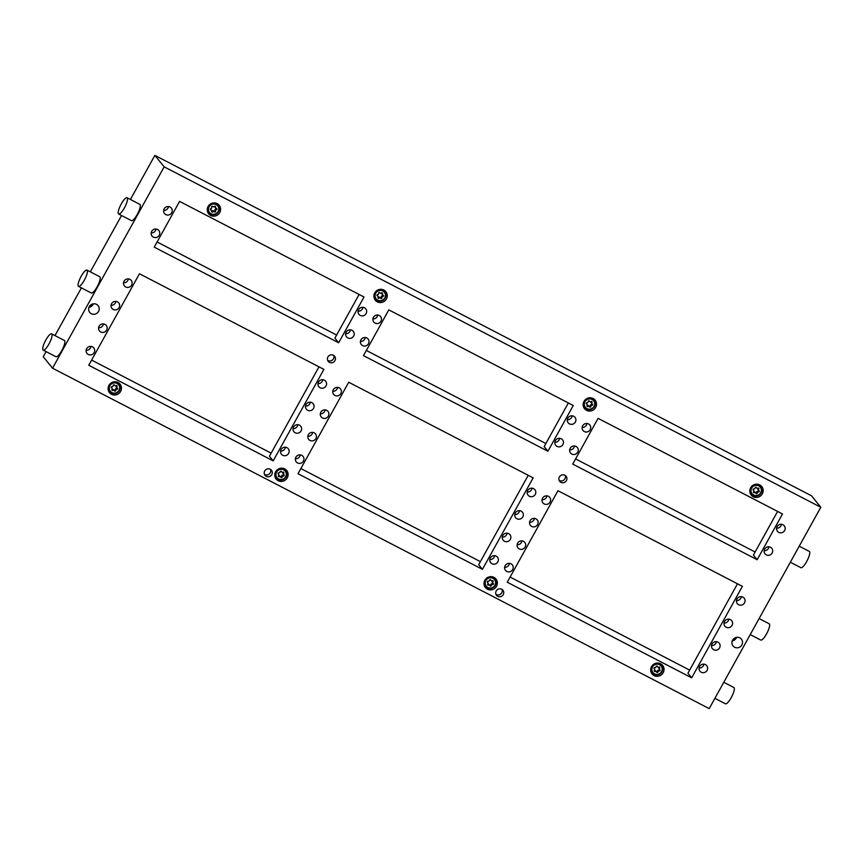 <?xml version="1.0" encoding="UTF-8"?>
<svg xmlns="http://www.w3.org/2000/svg" width="864" height="864" viewBox="0 0 864 864"><rect width="100%" height="100%" fill="white"/><g stroke="black" fill="none" stroke-linecap="round" stroke-linejoin="round"><path stroke-width="1.3" d="M151.178 232.924A4.374 4.212 141 0 0 155.984 229.036M159.214 235.246A4.374 4.212 -39 0 1 152.053 236.056A4.374 4.212 -39 0 1 151.697 231.347A4.374 4.212 -39 0 1 158.857 230.548A4.374 4.212 -39 0 1 159.214 235.246M345.622 333.731A4.374 4.212 141 0 0 350.417 329.843M353.657 336.053A4.374 4.212 -39 0 1 346.496 336.852A4.374 4.212 -39 0 1 346.129 332.154A4.374 4.212 -39 0 1 353.29 331.344A4.374 4.212 -39 0 1 353.657 336.053M163.652 210.427A4.374 4.212 141 0 0 168.448 206.539M171.688 212.749A4.374 4.212 -39 0 1 164.527 213.559A4.374 4.212 -39 0 1 164.171 208.85A4.374 4.212 -39 0 1 171.331 208.051A4.374 4.212 -39 0 1 171.688 212.749M358.085 311.224A4.374 4.212 141 0 0 362.891 307.346M366.12 313.556A4.374 4.212 -39 0 1 358.96 314.356A4.374 4.212 -39 0 1 358.603 309.658A4.374 4.212 -39 0 1 365.764 308.848A4.374 4.212 -39 0 1 366.12 313.556M360.428 341.41A4.374 4.212 141 0 0 365.234 337.522M368.464 343.732A4.374 4.212 -39 0 1 361.303 344.531A4.374 4.212 -39 0 1 360.947 339.833A4.374 4.212 -39 0 1 368.107 339.023A4.374 4.212 -39 0 1 368.464 343.732M554.872 442.206A4.374 4.212 141 0 0 559.667 438.318M562.907 444.528A4.374 4.212 -39 0 1 555.746 445.338A4.374 4.212 -39 0 1 555.39 440.629A4.374 4.212 -39 0 1 562.55 439.83A4.374 4.212 -39 0 1 562.907 444.528M372.902 318.913A4.374 4.212 141 0 0 377.698 315.025M380.938 321.235A4.374 4.212 -39 0 1 373.777 322.034A4.374 4.212 -39 0 1 373.421 317.336A4.374 4.212 -39 0 1 380.581 316.526A4.374 4.212 -39 0 1 380.938 321.235M567.335 419.71A4.374 4.212 141 0 0 572.141 415.822M575.37 422.032A4.374 4.212 -39 0 1 568.21 422.842A4.374 4.212 -39 0 1 567.853 418.133A4.374 4.212 -39 0 1 575.014 417.334A4.374 4.212 -39 0 1 575.37 422.032M569.678 449.885A4.374 4.212 141 0 0 574.484 445.997M577.714 452.207A4.374 4.212 -39 0 1 570.553 453.017A4.374 4.212 -39 0 1 570.197 448.308A4.374 4.212 -39 0 1 577.357 447.509A4.374 4.212 -39 0 1 577.714 452.207M764.122 550.681A4.374 4.212 141 0 0 768.917 546.804M772.157 553.014A4.374 4.212 -39 0 1 764.996 553.813A4.374 4.212 -39 0 1 764.64 549.115A4.374 4.212 -39 0 1 771.8 548.305A4.374 4.212 -39 0 1 772.157 553.014M582.152 427.388A4.374 4.212 141 0 0 586.958 423.5M590.188 429.71A4.374 4.212 -39 0 1 583.027 430.52A4.374 4.212 -39 0 1 582.671 425.812A4.374 4.212 -39 0 1 589.831 425.012A4.374 4.212 -39 0 1 590.188 429.71M776.596 528.185A4.374 4.212 141 0 0 781.391 524.308M784.631 530.518A4.374 4.212 -39 0 1 777.47 531.317A4.374 4.212 -39 0 1 777.103 526.619A4.374 4.212 -39 0 1 784.264 525.809A4.374 4.212 -39 0 1 784.631 530.518M120.614 391.424A6.793 6.534 -39 0 1 109.501 392.666A6.793 6.534 -39 0 1 108.95 385.376A6.793 6.534 -39 0 1 120.053 384.124A6.793 6.534 -39 0 1 120.614 391.424M108.842 391.684A6.793 6.534 141 0 0 111.413 393.001M287.269 477.824A6.793 6.534 -39 0 1 276.156 479.066A6.793 6.534 -39 0 1 275.605 471.776A6.793 6.534 -39 0 1 286.718 470.524A6.793 6.534 -39 0 1 287.269 477.824M275.508 478.084A6.793 6.534 141 0 0 278.078 479.401M496.519 586.3A6.793 6.534 -39 0 1 485.417 587.552A6.793 6.534 -39 0 1 484.855 580.252A6.793 6.534 -39 0 1 495.968 579.01A6.793 6.534 -39 0 1 496.519 586.3M484.758 586.559A6.793 6.534 141 0 0 487.328 587.876M663.185 672.7A6.793 6.534 -39 0 1 652.072 673.952A6.793 6.534 -39 0 1 651.521 666.652A6.793 6.534 -39 0 1 662.623 665.41A6.793 6.534 -39 0 1 663.185 672.7M651.413 672.959A6.793 6.534 141 0 0 653.994 674.276M762.318 493.852A6.793 6.534 -39 0 1 751.216 495.094A6.793 6.534 -39 0 1 750.654 487.804A6.793 6.534 -39 0 1 761.767 486.551A6.793 6.534 -39 0 1 762.318 493.852M750.557 494.111A6.793 6.534 141 0 0 753.127 495.428M595.663 407.452A6.793 6.534 -39 0 1 584.55 408.694A6.793 6.534 -39 0 1 583.999 401.404A6.793 6.534 -39 0 1 595.112 400.151A6.793 6.534 -39 0 1 595.663 407.452M583.891 407.711A6.793 6.534 141 0 0 586.472 409.028M386.413 298.966A6.793 6.534 -39 0 1 375.3 300.218A6.793 6.534 -39 0 1 374.749 292.918A6.793 6.534 -39 0 1 385.852 291.676A6.793 6.534 -39 0 1 386.413 298.966M374.641 299.225A6.793 6.534 141 0 0 377.222 300.542M219.748 212.566A6.793 6.534 -39 0 1 208.645 213.818A6.793 6.534 -39 0 1 208.084 206.518A6.793 6.534 -39 0 1 219.197 205.276A6.793 6.534 -39 0 1 219.748 212.566M207.986 212.825A6.793 6.534 141 0 0 210.557 214.142M741.863 644.944A5.389 5.184 -39 0 1 733.039 645.937A5.389 5.184 -39 0 1 732.607 640.148A5.389 5.184 -39 0 1 741.42 639.155A5.389 5.184 -39 0 1 741.863 644.944M732.272 640.861A5.389 5.184 141 0 0 736.625 637.34M86.13 350.287A4.374 4.212 141 0 0 90.925 346.399M94.165 352.609A4.374 4.212 -39 0 1 87.005 353.419A4.374 4.212 -39 0 1 86.638 348.71A4.374 4.212 -39 0 1 93.798 347.911A4.374 4.212 -39 0 1 94.165 352.609M98.593 327.791A4.374 4.212 141 0 0 103.399 323.903M106.628 330.113A4.374 4.212 -39 0 1 99.468 330.923A4.374 4.212 -39 0 1 99.112 326.214A4.374 4.212 -39 0 1 106.272 325.415A4.374 4.212 -39 0 1 106.628 330.113M111.067 305.294A4.374 4.212 141 0 0 115.862 301.406M119.102 307.616A4.374 4.212 -39 0 1 111.942 308.416A4.374 4.212 -39 0 1 111.586 303.718A4.374 4.212 -39 0 1 118.746 302.918A4.374 4.212 -39 0 1 119.102 307.616M123.541 282.798A4.374 4.212 141 0 0 128.336 278.91M131.576 285.12A4.374 4.212 -39 0 1 124.416 285.919A4.374 4.212 -39 0 1 124.049 281.221A4.374 4.212 -39 0 1 131.209 280.422A4.374 4.212 -39 0 1 131.576 285.12M295.38 458.762A4.374 4.212 141 0 0 300.175 454.885M303.415 461.095A4.374 4.212 -39 0 1 296.255 461.894A4.374 4.212 -39 0 1 295.898 457.196A4.374 4.212 -39 0 1 303.059 456.386A4.374 4.212 -39 0 1 303.415 461.095M307.843 436.266A4.374 4.212 141 0 0 312.649 432.389M315.878 438.599A4.374 4.212 -39 0 1 308.718 439.398A4.374 4.212 -39 0 1 308.362 434.7A4.374 4.212 -39 0 1 315.522 433.89A4.374 4.212 -39 0 1 315.878 438.599M320.317 413.77A4.374 4.212 141 0 0 325.112 409.882M328.352 416.092A4.374 4.212 -39 0 1 321.192 416.902A4.374 4.212 -39 0 1 320.836 412.204A4.374 4.212 -39 0 1 327.996 411.394A4.374 4.212 -39 0 1 328.352 416.092M332.791 391.273A4.374 4.212 141 0 0 337.586 387.385M340.826 393.595A4.374 4.212 -39 0 1 333.666 394.405A4.374 4.212 -39 0 1 333.31 389.696A4.374 4.212 -39 0 1 340.47 388.897A4.374 4.212 -39 0 1 340.826 393.595M504.63 567.248A4.374 4.212 141 0 0 509.425 563.36M512.665 569.57A4.374 4.212 -39 0 1 505.505 570.38A4.374 4.212 -39 0 1 505.148 565.672A4.374 4.212 -39 0 1 512.309 564.872A4.374 4.212 -39 0 1 512.665 569.57M517.104 544.752A4.374 4.212 141 0 0 521.899 540.864M525.139 547.074A4.374 4.212 -39 0 1 517.979 547.873A4.374 4.212 -39 0 1 517.612 543.175A4.374 4.212 -39 0 1 524.772 542.376A4.374 4.212 -39 0 1 525.139 547.074M529.567 522.256A4.374 4.212 141 0 0 534.373 518.368M537.602 524.578A4.374 4.212 -39 0 1 530.442 525.377A4.374 4.212 -39 0 1 530.086 520.679A4.374 4.212 -39 0 1 537.246 519.869A4.374 4.212 -39 0 1 537.602 524.578M280.562 451.084A4.374 4.212 141 0 0 285.358 447.206M288.598 453.406A4.374 4.212 -39 0 1 281.437 454.216A4.374 4.212 -39 0 1 281.081 449.518A4.374 4.212 -39 0 1 288.241 448.708A4.374 4.212 -39 0 1 288.598 453.406M293.036 428.587A4.374 4.212 141 0 0 297.832 424.699M301.072 430.909A4.374 4.212 -39 0 1 293.911 431.719A4.374 4.212 -39 0 1 293.555 427.021A4.374 4.212 -39 0 1 300.715 426.211A4.374 4.212 -39 0 1 301.072 430.909M305.5 406.091A4.374 4.212 141 0 0 310.306 402.203M313.535 408.413A4.374 4.212 -39 0 1 306.374 409.223A4.374 4.212 -39 0 1 306.018 404.514A4.374 4.212 -39 0 1 313.178 403.715A4.374 4.212 -39 0 1 313.535 408.413M317.974 383.594A4.374 4.212 141 0 0 322.769 379.706M326.009 385.916A4.374 4.212 -39 0 1 318.848 386.726A4.374 4.212 -39 0 1 318.492 382.018A4.374 4.212 -39 0 1 325.652 381.218A4.374 4.212 -39 0 1 326.009 385.916M489.812 559.57A4.374 4.212 141 0 0 494.618 555.682M497.848 561.892A4.374 4.212 -39 0 1 490.687 562.691A4.374 4.212 -39 0 1 490.331 557.993A4.374 4.212 -39 0 1 497.491 557.194A4.374 4.212 -39 0 1 497.848 561.892M502.286 537.073A4.374 4.212 141 0 0 507.082 533.185M510.322 539.395A4.374 4.212 -39 0 1 503.161 540.194A4.374 4.212 -39 0 1 502.805 535.496A4.374 4.212 -39 0 1 509.965 534.686A4.374 4.212 -39 0 1 510.322 539.395M514.76 514.577A4.374 4.212 141 0 0 519.556 510.689M522.796 516.899A4.374 4.212 -39 0 1 515.635 517.698A4.374 4.212 -39 0 1 515.268 513A4.374 4.212 -39 0 1 522.428 512.19A4.374 4.212 -39 0 1 522.796 516.899M527.224 492.07A4.374 4.212 141 0 0 532.03 488.192M535.259 494.402A4.374 4.212 -39 0 1 528.098 495.202A4.374 4.212 -39 0 1 527.742 490.504A4.374 4.212 -39 0 1 534.902 489.694A4.374 4.212 -39 0 1 535.259 494.402M699.062 668.045A4.374 4.212 141 0 0 703.868 664.157M707.098 670.367A4.374 4.212 -39 0 1 699.937 671.177A4.374 4.212 -39 0 1 699.581 666.468A4.374 4.212 -39 0 1 706.741 665.669A4.374 4.212 -39 0 1 707.098 670.367M711.536 645.548A4.374 4.212 141 0 0 716.332 641.66M719.572 647.87A4.374 4.212 -39 0 1 712.411 648.68A4.374 4.212 -39 0 1 712.055 643.972A4.374 4.212 -39 0 1 719.215 643.172A4.374 4.212 -39 0 1 719.572 647.87M724.01 623.052A4.374 4.212 141 0 0 728.806 619.164M732.046 625.374A4.374 4.212 -39 0 1 724.885 626.184A4.374 4.212 -39 0 1 724.529 621.475A4.374 4.212 -39 0 1 731.689 620.676A4.374 4.212 -39 0 1 732.046 625.374M542.041 499.759A4.374 4.212 141 0 0 546.836 495.871M550.076 502.081A4.374 4.212 -39 0 1 542.916 502.88A4.374 4.212 -39 0 1 542.56 498.182A4.374 4.212 -39 0 1 549.72 497.372A4.374 4.212 -39 0 1 550.076 502.081M736.474 600.556A4.374 4.212 141 0 0 741.28 596.668M744.509 602.878A4.374 4.212 -39 0 1 737.348 603.688A4.374 4.212 -39 0 1 736.992 598.979A4.374 4.212 -39 0 1 744.152 598.18A4.374 4.212 -39 0 1 744.509 602.878M98.55 311.44A5.389 5.184 -39 0 1 89.737 312.433A5.389 5.184 -39 0 1 89.294 306.644A5.389 5.184 -39 0 1 98.107 305.651A5.389 5.184 -39 0 1 98.55 311.44M88.96 307.357A5.389 5.184 141 0 0 93.312 303.836M334.951 360.623A4.093 3.942 -39 0 1 328.244 361.379A4.093 3.942 -39 0 1 327.91 356.983A4.093 3.942 -39 0 1 334.616 356.227A4.093 3.942 -39 0 1 334.951 360.623M327.65 360.342A4.093 3.942 141 0 0 333.731 355.428M271.771 474.617A4.093 3.942 -39 0 1 265.064 475.362A4.093 3.942 -39 0 1 264.73 470.966A4.093 3.942 -39 0 1 271.436 470.21A4.093 3.942 -39 0 1 271.771 474.617M264.47 474.325A4.093 3.942 141 0 0 270.54 469.411M503.237 594.616A4.093 3.942 -39 0 1 496.541 595.361A4.093 3.942 -39 0 1 496.206 590.965A4.093 3.942 -39 0 1 502.902 590.209A4.093 3.942 -39 0 1 503.237 594.616M495.947 594.335A4.093 3.942 141 0 0 502.016 589.41M566.428 480.622A4.093 3.942 -39 0 1 559.721 481.378A4.093 3.942 -39 0 1 559.386 476.982A4.093 3.942 -39 0 1 566.093 476.226A4.093 3.942 -39 0 1 566.428 480.622M559.127 480.341A4.093 3.942 141 0 0 565.196 475.427M81.173 276.286A9.158 2.311 117.4 0 1 86.962 270.108A9.158 2.311 117.4 0 1 84.326 280.195A9.158 2.311 117.4 0 1 78.538 286.373A9.158 2.311 117.4 0 1 81.173 276.286M78.538 286.373L91.325 293.004A9.158 2.311 -62.6 0 0 97.124 286.826A9.158 2.311 -62.6 0 0 99.76 276.739L86.962 270.108M121.284 203.926A9.158 2.311 117.4 0 1 127.084 197.737A9.158 2.311 117.4 0 1 124.438 207.824A9.158 2.311 117.4 0 1 118.649 214.013A9.158 2.311 117.4 0 1 121.284 203.926M118.649 214.013L131.447 220.644A9.158 2.311 -62.6 0 0 137.236 214.456A9.158 2.311 -62.6 0 0 139.871 204.379L127.084 197.737M45.835 340.027A9.158 2.311 117.4 0 1 51.635 333.85A9.158 2.311 117.4 0 1 49 343.937A9.158 2.311 117.4 0 1 43.2 350.114A9.158 2.311 117.4 0 1 45.835 340.027M43.2 350.114L55.998 356.746A9.158 2.311 -62.6 0 0 61.787 350.568A9.158 2.311 -62.6 0 0 64.433 340.481L51.635 333.85M750.222 634.597L760.763 640.062A9.158 2.311 -62.6 0 0 766.562 633.874A9.158 2.311 -62.6 0 0 769.198 623.786L759.11 618.559M790.333 562.226L800.885 567.691A9.158 2.311 -62.6 0 0 806.674 561.514A9.158 2.311 -62.6 0 0 809.309 551.426L799.222 546.188M714.895 698.339L725.436 703.804A9.158 2.311 -62.6 0 0 731.225 697.615A9.158 2.311 -62.6 0 0 733.871 687.528L723.784 682.301M89.294 306.634A4.72 4.536 141 0 0 92.534 304.02M732.607 640.138A4.72 4.536 141 0 0 735.836 637.524M164.16 166.849L52.542 368.204L709.193 708.62L820.8 507.276L164.16 166.849L154.872 155.38L811.512 495.796L820.8 507.276M533.153 477.857L482.436 569.344L298.004 473.731L348.71 382.244L533.153 477.857M547.906 451.235L363.474 355.622L388.832 309.874L573.264 405.497L547.906 451.235L544.158 446.602L568.35 402.948M757.166 559.721L572.724 464.098L598.082 418.36L782.514 513.972L757.166 559.721L753.408 555.077L777.611 511.423M742.403 586.343L691.686 677.83L507.254 582.217L557.971 490.72L742.403 586.343M338.656 342.76L154.224 247.136L179.582 201.398L364.014 297.011L338.656 342.76L334.908 338.126L359.1 294.462M323.903 369.382L273.186 460.868L88.754 365.256L139.46 273.758L323.903 369.382M119.977 386.068A6.793 6.534 141 0 0 119.221 383.281M286.632 472.468A6.793 6.534 141 0 0 285.887 469.681M495.882 580.954A6.793 6.534 141 0 0 495.137 578.156M662.548 667.354A6.793 6.534 141 0 0 661.802 664.556M761.692 488.495A6.793 6.534 141 0 0 760.936 485.708M595.026 402.095A6.793 6.534 141 0 0 594.281 399.308M385.776 293.62A6.793 6.534 141 0 0 385.031 290.822M219.11 207.22A6.793 6.534 141 0 0 218.365 204.422M46.094 351.616L43.254 356.724L52.542 368.204M54.983 335.588L81.421 287.874M90.31 271.836L121.543 215.503M130.421 199.476L154.872 155.38M318.989 366.833L269.438 456.235L273.186 460.868M528.239 475.308L478.688 564.71L482.436 569.344M737.489 583.794L687.938 673.196L691.686 677.83M91.616 360.083L271.145 453.146M300.866 468.558L480.395 561.632M510.116 577.044L689.645 670.108M157.086 241.963L336.614 335.038M366.336 350.449L545.864 443.513M575.597 458.924L755.114 551.999M216.14 204.584A5.26 5.065 141 0 0 209.077 206.809A5.26 5.065 141 0 0 211.064 213.732A5.26 5.065 141 0 0 218.117 211.496A5.26 5.065 141 0 0 216.14 204.584M210.622 214.175A5.94 5.713 -39 0 1 209.045 205.394A5.94 5.713 -39 0 1 218.106 205.276A5.94 5.713 -39 0 1 210.622 214.175M216.54 208.408A0.713 0.691 141 0 0 216.302 208.332A0.983 0.94 -39 0 1 215.536 207.079A0.713 0.691 141 0 0 214.315 206.453A0.983 0.94 -39 0 1 212.814 206.528A0.713 0.691 141 0 0 211.626 207.274A0.983 0.94 -39 0 1 210.881 208.602A0.713 0.691 141 0 0 210.902 209.984A0.983 0.94 -39 0 1 211.669 211.237A0.713 0.691 141 0 0 212.879 211.864A0.983 0.94 -39 0 1 214.391 211.788A0.713 0.691 141 0 0 215.579 211.032A0.983 0.94 -39 0 1 216.313 209.714A0.713 0.691 141 0 0 216.54 208.408M210.298 209.261A0.713 0.691 141 0 0 210.319 209.261A0.983 0.94 -39 0 1 210.946 209.596L211.529 210.319M211.626 211.421A0.713 0.691 141 0 0 212.296 211.14A0.983 0.94 -39 0 1 213.797 211.064A0.713 0.691 141 0 0 214.996 210.308A0.983 0.94 -39 0 1 215.73 208.991A0.713 0.691 141 0 0 216.313 208.332M207.284 210.676A5.94 5.713 141 0 0 207.814 211.442L208.872 212.749M218.106 205.276L217.048 203.969A5.94 5.713 141 0 0 216.4 203.299M215.676 207.997L215.093 207.274A0.983 0.94 -39 0 1 214.952 206.356A0.713 0.691 141 0 0 214.996 206.172M383.486 291.406A5.26 5.065 141 0 0 376.207 292.518A5.26 5.065 141 0 0 377.039 299.7A5.26 5.065 141 0 0 384.318 298.598A5.26 5.065 141 0 0 383.486 291.406M376.51 300.089A5.94 5.713 -39 0 1 376.024 291.449A5.94 5.713 -39 0 1 384.761 291.676A5.94 5.713 -39 0 1 376.51 300.089M383.27 295.272A0.713 0.691 141 0 0 383.044 295.164A0.983 0.94 -39 0 1 382.493 293.792A0.713 0.691 141 0 0 381.402 292.982A0.983 0.94 -39 0 1 379.912 292.82A0.713 0.691 141 0 0 378.616 293.371A0.983 0.94 -39 0 1 377.687 294.581A0.713 0.691 141 0 0 377.482 295.952A0.983 0.94 -39 0 1 378.032 297.313A0.713 0.691 141 0 0 379.123 298.134A0.983 0.94 -39 0 1 380.614 298.296A0.713 0.691 141 0 0 381.91 297.734A0.983 0.94 -39 0 1 382.838 296.536A0.713 0.691 141 0 0 383.27 295.272M376.985 295.261A0.983 0.94 -39 0 1 377.374 295.531L377.957 296.255M377.946 297.605A0.713 0.691 141 0 0 378.54 297.41A0.983 0.94 -39 0 1 380.03 297.572M373.95 297.076A5.94 5.713 141 0 0 374.479 297.842L375.527 299.149M384.761 291.676L383.713 290.369A5.94 5.713 141 0 0 383.065 289.699M382.568 294.851L381.985 294.127A0.983 0.94 -39 0 1 381.91 293.069A0.713 0.691 141 0 0 381.996 292.788M380.171 297.734A0.713 0.691 141 0 0 381.316 297.011A0.983 0.94 -39 0 1 382.255 295.812A0.713 0.691 141 0 0 382.946 295.132M593.222 400.313A5.26 5.065 141 0 0 585.9 400.496A5.26 5.065 141 0 0 585.803 407.765A5.26 5.065 141 0 0 593.136 407.581A5.26 5.065 141 0 0 593.222 400.313M585.209 408.1A5.94 5.713 -39 0 1 585.554 399.665A5.94 5.713 -39 0 1 594.011 400.151A5.94 5.713 -39 0 1 585.209 408.1M592.52 404.136A0.713 0.691 141 0 0 592.304 403.996A0.983 0.94 -39 0 1 591.937 402.559A0.713 0.691 141 0 0 590.965 401.609A0.983 0.94 -39 0 1 589.518 401.263A0.713 0.691 141 0 0 588.168 401.652A0.983 0.94 -39 0 1 587.099 402.732A0.713 0.691 141 0 0 586.721 404.082A0.983 0.94 -39 0 1 587.088 405.508A0.713 0.691 141 0 0 588.06 406.458A0.983 0.94 -39 0 1 589.507 406.804A0.713 0.691 141 0 0 590.857 406.415A0.983 0.94 -39 0 1 591.937 405.335A0.713 0.691 141 0 0 592.52 404.136M586.948 405.875A0.713 0.691 141 0 0 587.477 405.734A0.983 0.94 -39 0 1 588.859 405.961M594.011 400.151L592.963 398.855A5.94 5.713 141 0 0 592.315 398.174M583.2 405.551A5.94 5.713 141 0 0 583.729 406.328L584.777 407.624M591.948 403.726L591.365 403.002A0.983 0.94 -39 0 1 591.354 401.846A0.713 0.691 141 0 0 591.494 401.479M589.226 406.404A0.713 0.691 141 0 0 590.274 405.691A0.983 0.94 -39 0 1 591.343 404.611A0.713 0.691 141 0 0 592.132 403.898M760.212 487.058A5.26 5.065 141 0 0 752.922 486.562A5.26 5.065 141 0 0 752.144 493.819A5.26 5.065 141 0 0 759.434 494.305A5.26 5.065 141 0 0 760.212 487.058M751.507 494.111A5.94 5.713 -39 0 1 752.425 485.881A5.94 5.713 -39 0 1 760.676 486.551A5.94 5.713 -39 0 1 759.694 494.694A5.94 5.713 -39 0 1 751.507 494.111M759.143 490.806A0.713 0.691 141 0 0 758.948 490.655A0.983 0.94 -39 0 1 758.722 489.186A0.713 0.691 141 0 0 757.847 488.149A0.983 0.94 -39 0 1 756.443 487.663A0.713 0.691 141 0 0 755.071 487.933A0.983 0.94 -39 0 1 753.894 488.916A0.713 0.691 141 0 0 753.397 490.223A0.983 0.94 -39 0 1 753.635 491.681A0.713 0.691 141 0 0 754.51 492.718A0.983 0.94 -39 0 1 755.903 493.204A0.713 0.691 141 0 0 757.285 492.934A0.983 0.94 -39 0 1 758.452 491.962A0.713 0.691 141 0 0 759.143 490.806M753.052 489.672A0.983 0.94 -39 0 1 753.106 489.737L753.678 490.45M753.451 492.102A0.713 0.691 141 0 0 753.916 491.994A0.983 0.94 -39 0 1 755.179 492.21L755.752 492.912A0.713 0.691 141 0 0 756.691 492.221A0.983 0.94 -39 0 1 757.868 491.238A0.713 0.691 141 0 0 758.711 490.471M759.683 485.33A5.94 5.713 141 0 0 758.97 484.574M749.866 491.951A5.94 5.713 141 0 0 750.449 492.804M758.678 490.428L758.084 489.704A0.983 0.94 -39 0 1 758.138 488.462A0.713 0.691 141 0 0 758.311 488.052M661.241 666.122A5.26 5.065 141 0 0 654.005 665.237A5.26 5.065 141 0 0 652.828 672.451A5.26 5.065 141 0 0 660.064 673.337A5.26 5.065 141 0 0 661.241 666.122M652.169 672.721A5.94 5.713 -39 0 1 653.411 664.632A5.94 5.713 -39 0 1 661.662 665.572A5.94 5.713 -39 0 1 660.431 673.65A5.94 5.713 -39 0 1 652.169 672.721M659.977 669.827A0.713 0.691 141 0 0 659.794 669.654A0.983 0.94 -39 0 1 659.642 668.185A0.713 0.691 141 0 0 658.822 667.094A0.983 0.94 -39 0 1 657.45 666.533A0.713 0.691 141 0 0 656.068 666.727A0.983 0.94 -39 0 1 654.847 667.645A0.713 0.691 141 0 0 654.275 668.92A0.983 0.94 -39 0 1 654.426 670.399A0.713 0.691 141 0 0 655.247 671.49A0.983 0.94 -39 0 1 656.618 672.041A0.713 0.691 141 0 0 658.001 671.857A0.983 0.94 -39 0 1 659.221 670.939A0.713 0.691 141 0 0 659.977 669.827M660.614 664.276A5.94 5.713 141 0 0 659.837 663.433M650.722 670.81A5.94 5.713 141 0 0 651.251 671.576L652.298 672.883M654.221 670.842A0.713 0.691 141 0 0 654.664 670.766A0.983 0.94 -39 0 1 655.884 671.015L656.446 671.706M657.623 666.868L657.04 666.144A0.983 0.94 -39 0 1 656.975 666.058M659.556 669.449L658.973 668.725A0.983 0.94 -39 0 1 659.048 667.462A0.713 0.691 141 0 0 659.254 667.008M656.5 671.792A0.713 0.691 141 0 0 657.418 671.134A0.983 0.94 -39 0 1 658.638 670.216A0.713 0.691 141 0 0 659.513 669.406M494.608 579.766A5.26 5.065 141 0 0 487.382 578.804A5.26 5.065 141 0 0 486.14 586.019A5.26 5.065 141 0 0 493.366 586.969A5.26 5.065 141 0 0 494.608 579.766M485.482 586.267A5.94 5.713 -39 0 1 486.767 578.221A5.94 5.713 -39 0 1 495.04 579.215A5.94 5.713 -39 0 1 493.744 587.272A5.94 5.713 -39 0 1 485.482 586.267M493.312 583.459A0.713 0.691 141 0 0 493.128 583.286A0.983 0.94 -39 0 1 492.988 581.807A0.713 0.691 141 0 0 492.188 580.705A0.983 0.94 -39 0 1 490.817 580.133A0.713 0.691 141 0 0 489.434 580.316A0.983 0.94 -39 0 1 488.203 581.224A0.713 0.691 141 0 0 487.62 582.498A0.983 0.94 -39 0 1 487.76 583.978A0.713 0.691 141 0 0 488.56 585.068A0.983 0.94 -39 0 1 489.931 585.641A0.713 0.691 141 0 0 491.314 585.468A0.983 0.94 -39 0 1 492.545 584.561A0.713 0.691 141 0 0 493.312 583.459M494.878 579.01L493.819 577.703A5.94 5.713 141 0 0 493.171 577.033M484.056 584.41A5.94 5.713 141 0 0 484.585 585.176L485.644 586.483M489.758 585.295A0.983 0.94 -39 0 1 489.78 585.328L489.164 584.572A0.983 0.94 -39 0 1 489.197 584.604M487.555 584.42A0.713 0.691 141 0 0 487.976 584.345A0.983 0.94 -39 0 1 489.164 584.572M490.99 580.478L490.406 579.755A0.983 0.94 -39 0 1 490.342 579.658M492.901 583.081L492.318 582.358A0.983 0.94 -39 0 1 492.404 581.083A0.713 0.691 141 0 0 492.61 580.63M489.823 585.403A0.713 0.691 141 0 0 490.73 584.744A0.983 0.94 -39 0 1 491.962 583.837A0.713 0.691 141 0 0 492.847 583.016M285.228 471.118A5.26 5.065 141 0 0 277.96 470.459A5.26 5.065 141 0 0 277.009 477.695A5.26 5.065 141 0 0 284.278 478.364A5.26 5.065 141 0 0 285.228 471.118M276.372 477.976A5.94 5.713 -39 0 1 277.42 469.811A5.94 5.713 -39 0 1 285.628 470.524A5.94 5.713 -39 0 1 285.638 470.556A5.94 5.713 -39 0 1 284.591 478.721A5.94 5.713 -39 0 1 276.383 477.997A5.94 5.713 -39 0 1 276.372 477.976M284.083 474.854L284.083 474.854A0.713 0.691 141 0 0 283.889 474.692A0.983 0.94 -39 0 1 283.694 473.224A0.713 0.691 141 0 0 283.738 472.316L283.738 472.316A0.713 0.691 141 0 0 282.841 472.165A0.983 0.94 -39 0 1 281.459 471.647A0.713 0.691 141 0 0 281.34 471.42L281.34 471.42A0.713 0.691 141 0 0 280.076 471.874A0.983 0.94 -39 0 1 278.888 472.835A0.713 0.691 141 0 0 278.348 474.131A0.983 0.94 -39 0 1 278.608 474.347A0.983 0.94 -39 0 1 278.618 474.347A0.983 0.94 -39 0 1 278.554 475.6A0.713 0.691 141 0 0 279.396 476.658A0.983 0.94 -39 0 1 280.789 477.176A0.713 0.691 141 0 0 282.172 476.939A0.983 0.94 -39 0 1 283.36 475.988A0.713 0.691 141 0 0 284.083 474.854M284.591 469.249A5.94 5.713 141 0 0 284.569 469.228A5.94 5.713 141 0 0 283.921 468.547M274.806 475.924A5.94 5.713 141 0 0 275.314 476.68A5.94 5.713 141 0 0 275.357 476.723L276.383 477.997M278.359 476.032A0.713 0.691 141 0 0 278.813 475.934A0.983 0.94 -39 0 1 280.044 476.14L280.627 476.863A0.983 0.94 -39 0 1 280.627 476.874A0.713 0.691 141 0 0 281.588 476.215A0.983 0.94 -39 0 1 282.776 475.265A0.713 0.691 141 0 0 283.64 474.476M278.024 473.612A0.983 0.94 -39 0 1 278.024 473.623A0.983 0.94 -39 0 1 278.035 473.623L278.608 474.347M281.621 471.949L281.038 471.236A0.983 0.94 -39 0 1 281.016 471.204M283.63 474.476L283.046 473.753A0.983 0.94 -39 0 1 283.111 472.5A0.713 0.691 141 0 0 283.295 472.068M118.26 384.361A5.26 5.065 141 0 0 110.927 384.383A5.26 5.065 141 0 0 110.668 391.651A5.26 5.065 141 0 0 117.99 391.64A5.26 5.065 141 0 0 118.26 384.361M110.063 391.975A5.94 5.713 -39 0 1 110.549 383.594A5.94 5.713 -39 0 1 118.962 384.124A5.94 5.713 -39 0 1 118.141 392.137A5.94 5.713 -39 0 1 110.063 391.975M117.461 388.174A0.713 0.691 141 0 0 117.256 388.033A0.983 0.94 -39 0 1 116.921 386.597A0.713 0.691 141 0 0 115.97 385.614A0.983 0.94 -39 0 1 114.534 385.236A0.713 0.691 141 0 0 113.173 385.592A0.983 0.94 -39 0 1 112.082 386.651A0.713 0.691 141 0 0 111.672 387.99A0.983 0.94 -39 0 1 112.007 389.426A0.713 0.691 141 0 0 112.957 390.398A0.983 0.94 -39 0 1 114.394 390.787A0.713 0.691 141 0 0 115.744 390.42A0.983 0.94 -39 0 1 116.845 389.362A0.713 0.691 141 0 0 117.461 388.174M111.856 389.804A0.713 0.691 141 0 0 112.363 389.675A0.983 0.94 -39 0 1 113.724 389.902M118.962 384.124L117.914 382.828A5.94 5.713 141 0 0 117.256 382.147M108.151 389.524A5.94 5.713 141 0 0 108.67 390.301L109.728 391.597M116.921 387.774L116.327 387.05A0.983 0.94 -39 0 1 116.338 385.873A0.713 0.691 141 0 0 116.478 385.495M114.134 390.409A0.713 0.691 141 0 0 115.16 389.696A0.983 0.94 -39 0 1 116.262 388.638A0.713 0.691 141 0 0 117.061 387.914M213.797 211.064L214.391 211.788M212.296 211.14L212.879 211.864M210.319 209.261L210.902 209.984M214.952 206.356L215.536 207.079M215.73 208.991L216.313 209.714M214.996 210.308L215.579 211.032M378.54 297.41L379.123 298.134M376.985 295.337L377.482 295.952M381.91 293.069L382.493 293.792M382.255 295.812L382.838 296.536M381.316 297.011L381.91 297.734M587.477 405.734L588.06 406.458M591.354 401.846L591.937 402.559M591.343 404.611L591.937 405.335M590.274 405.691L590.857 406.415M753.916 491.994L754.51 492.718M758.138 488.462L758.722 489.186M757.868 491.238L758.452 491.962M756.691 492.221L757.285 492.934M654.664 670.766L655.247 671.49M659.048 667.462L659.642 668.185M658.638 670.216L659.221 670.939M657.418 671.134L658.001 671.857M487.976 584.345L488.56 585.068M492.404 581.083L492.988 581.807M491.962 583.837L492.545 584.561M490.73 584.744L491.314 585.468M278.813 475.934L279.396 476.658M283.111 472.5L283.694 473.224M282.776 475.265L283.36 475.988M281.588 476.215L282.172 476.939M112.363 389.675L112.957 390.398M116.338 385.873L116.921 386.597M116.262 388.638L116.845 389.362M115.16 389.696L115.744 390.42M379.955 297.475L380.538 298.199M586.494 403.618L587.077 404.341M588.794 405.875L589.378 406.598M751.442 494.024L750.384 492.728M760.676 486.551L759.618 485.255M756.022 487.242L756.605 487.955M661.532 665.41L660.485 664.103M653.972 668.455L654.512 669.125M487.318 582.044L487.847 582.692M285.628 470.524L284.569 469.228M111.424 387.526L112.007 388.249M113.67 389.837L114.253 390.56M114.21 384.89L114.664 385.463"/></g></svg>
